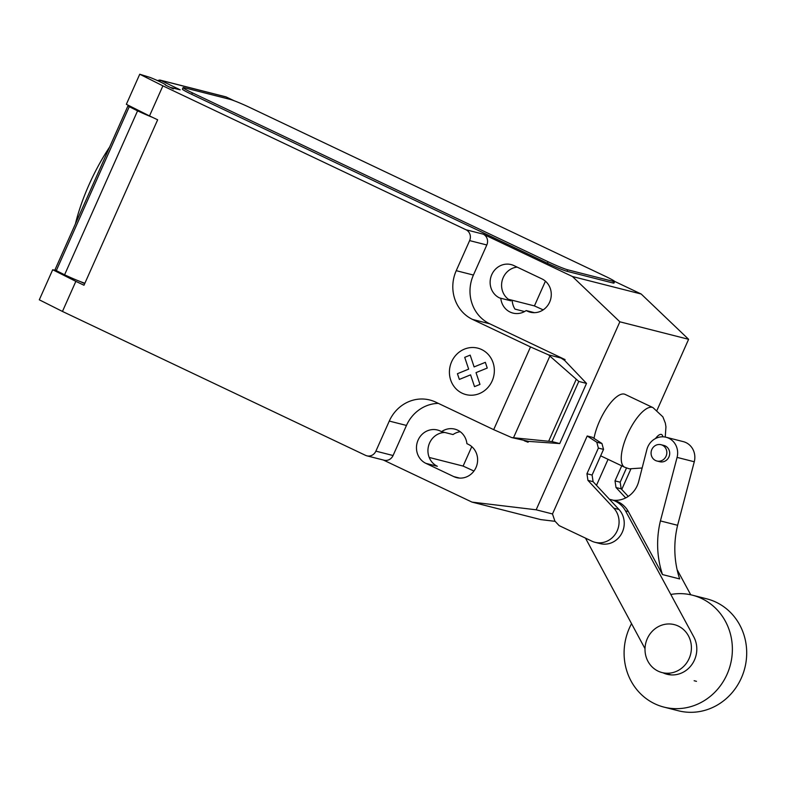 <?xml version="1.0" encoding="UTF-8"?>
<svg xmlns="http://www.w3.org/2000/svg" width="786" height="786" viewBox="0 0 786 786"><rect width="100%" height="100%" fill="white"/><g stroke="black" fill="none" stroke-linecap="round" stroke-linejoin="round"><path stroke-width="1.18" d="M678.249 626.049A24.749 23.099 -75.7 0 0 674.309 624.624A24.749 23.099 -75.7 0 0 646.465 640.757A24.749 23.099 -75.7 0 0 658.167 671.165A24.749 23.099 -75.7 0 0 662.107 672.58A24.749 23.099 -75.7 0 0 689.951 656.448A24.749 23.099 -75.7 0 0 678.249 626.049M596.486 485.326L608.059 459.338M621.726 465.823L615.016 480.885L616.018 487.517L625.685 497.911M628.23 496.418L621.176 488.833L620.174 482.201L615.016 480.885M620.174 482.201L626.501 467.994M621.176 488.833L616.018 487.517M552.489 513.956L587.201 435.984L596.79 442.213L598.372 448.079L586.946 473.742L587.938 480.374L613.797 508.169A20.308 18.962 104.3 0 1 616.401 532.387A20.308 18.962 104.3 0 1 595.022 542.301A20.308 18.962 104.3 0 1 591.043 540.758L559.121 525.608L554.857 521.03L552.489 513.956L536.16 509.8L472.003 502.107L383.381 460.036M595.022 542.301L600.18 543.617A20.308 18.962 -75.7 0 0 621.559 533.704A20.308 18.962 -75.7 0 0 618.955 509.475L593.096 481.69L592.104 475.058L603.53 449.386L601.948 443.52L592.359 437.301L587.201 435.984M601.948 443.52L596.79 442.213M603.53 449.386L598.372 448.079M592.104 475.058L586.946 473.742M593.096 481.69L587.938 480.374M631.551 623.671A57.742 53.9 -75.7 0 0 654.797 703.794A57.742 53.9 -75.7 0 0 663.993 707.115A57.742 53.9 -75.7 0 0 728.966 669.466A57.742 53.9 -75.7 0 0 701.672 598.519A57.742 53.9 -75.7 0 0 692.476 595.198A57.742 53.9 -75.7 0 0 670.802 594.471M692.476 595.198L706.801 598.844A57.742 53.9 104.3 0 1 715.997 602.164A57.742 53.9 104.3 0 1 743.291 673.111A57.742 53.9 104.3 0 1 678.318 710.76L663.993 707.115M651.849 449.484A8.4 7.84 104.3 0 1 661.026 444.719A8.4 7.84 104.3 0 1 666.056 456.234A8.4 7.84 104.3 0 1 656.88 460.999A8.4 7.84 104.3 0 1 655.544 460.517A8.4 7.84 104.3 0 1 651.849 449.484M656.88 460.999L659.749 461.726A8.4 7.84 -75.7 0 0 668.925 456.961A8.4 7.84 -75.7 0 0 663.895 445.446L661.026 444.719M613.237 500.22A24.759 23.108 -75.7 0 0 638.792 481.091L646.849 449.641A16.722 15.612 104.3 0 1 666.106 437.262A16.722 15.612 104.3 0 1 677.08 457.393L660.417 520.922A92.945 86.765 -75.7 0 0 662.49 574.566L628.378 511.607A24.975 23.315 -75.7 0 0 614.21 500.466L611.351 499.739A24.975 23.315 104.3 0 1 625.509 510.871L693.733 636.788A25.162 23.482 104.3 0 1 691.857 664.583A25.162 23.482 104.3 0 1 667.019 674.26A25.162 23.482 104.3 0 1 663.02 672.816M662.49 574.566L679.674 578.938A92.945 86.765 104.3 0 1 677.611 525.294L694.274 461.765A16.722 15.612 -75.7 0 0 683.289 441.634L666.106 437.262M677.611 525.294L660.417 520.922M690.737 594.786L677.11 569.634M645.011 648.676L585.482 538.115M609.533 499.356A24.975 23.315 104.3 0 1 611.351 499.739M665.241 437.065L665.948 426.837L665.339 423.123L662.873 416.845L653.009 407.629L625.106 394.385A32.992 11.633 115.4 0 0 624.339 394.11A32.992 11.633 115.4 0 0 607.195 407.384A32.992 11.633 115.4 0 0 594 438.372M536.16 509.8L619.859 321.808L572.444 276.525L483.184 234.14L466 229.767L162.899 85.851L139.741 74.228L149.929 77.392A10.719 0.698 -156 0 1 159.656 81.597A10.719 0.698 -156 0 1 165.728 85.006A10.719 0.698 -156 0 1 165.404 85.035L173.362 88.926L171.309 87.639L180.181 89.84L160.413 80.251L226.299 97.022A4.127 3.851 -75.7 0 0 225.641 96.786L159.784 80.025L160.413 80.251L159.784 81.656M59.549 272.261A10.719 0.698 24 0 0 65.159 275.208A10.719 0.698 24 0 0 75.672 279.708M549.876 356.078L578.781 381.436L551.998 441.594L511.676 437.566L493.687 429.657L530.511 346.94L548.51 354.85L549.876 356.078L513.513 437.733M548.716 441.123L576.079 379.667M564.495 360.391L564.879 359.507L561.047 358.043L564.653 360.43L586.513 383.411L559.73 443.569L551.998 441.594M586.513 383.411L578.781 381.436M559.73 443.569L528.605 441.388L511.676 437.566M524.223 440.75L528.054 442.223L528.447 441.339M528.605 441.388L528.054 442.223M493.687 429.657L435.719 402.127A37.119 34.653 -75.7 0 0 429.804 399.995A37.119 34.653 -75.7 0 0 389.276 421.07L375.885 451.144A8.253 7.703 104.3 0 1 366.875 455.831A8.253 7.703 104.3 0 1 365.559 455.359L62.458 311.443L75.849 281.359L52.691 269.736L39.3 299.81L62.458 311.443M466 229.767A8.253 7.703 104.3 0 1 469.625 240.604L456.234 270.679A37.119 34.653 -75.7 0 0 472.543 319.421L530.511 346.94M162.899 85.851L149.507 115.925L157.652 119.796L83.994 285.23L75.849 281.359M80.28 281.575L84.692 283.667M52.691 269.736L56.405 270.679M142.276 112.3A11.132 0.717 -156 0 1 136.027 109.372L128.875 105.786A12.37 0.796 -156 0 0 128.03 105.717L55.049 269.647A12.37 0.796 24 0 0 56.297 270.62L64.59 274.786L137.57 110.855L129.277 106.69L56.297 270.62M152.425 117.311A18.147 1.169 -156 0 1 137.57 110.855M64.59 274.786A18.147 1.169 24 0 0 84.898 283.215M129.277 106.69A12.37 0.796 -156 0 1 128.03 105.717M139.741 74.228L126.35 104.302L149.507 115.925M75.387 223.951A94.87 33.444 -64.6 0 1 109.657 147.002M157.505 80.594L159.784 80.025M614.672 281.555L614.004 283.058A16.496 1.071 -156 0 1 612.874 282.97L567.04 271.308L567.708 269.804L613.542 281.467A16.496 1.071 -156 0 0 614.672 281.555A16.496 1.071 -156 0 0 605.328 276.299L249.702 107.446A16.496 1.071 -156 0 0 230.033 99.37L184.199 87.708A16.496 1.071 -156 0 0 183.069 87.619L182.401 89.123A16.496 1.071 -156 0 0 191.745 94.369L192.413 92.866A16.496 1.071 -156 0 1 183.069 87.619M192.413 92.866L548.038 261.728L547.37 263.231L191.745 94.369M567.708 269.804A16.496 1.071 -156 0 1 548.038 261.728M483.184 234.14A8.253 7.703 104.3 0 1 486.809 244.977L473.418 275.051A37.119 34.653 -75.7 0 0 489.737 323.793L564.879 359.507M561.047 358.043L548.51 354.85M564.653 360.43L565.046 359.546M438.342 403.375A37.119 34.653 -75.7 0 0 406.46 425.442L393.069 455.526A8.253 7.703 104.3 0 1 384.059 460.203L366.875 455.831M466.913 443.668A17.734 16.555 -75.7 0 0 454.77 429.117A17.734 16.555 -75.7 0 0 441.575 431.642L440.298 431.033A17.734 16.555 -75.7 0 0 437.468 430.011A17.734 16.555 -75.7 0 0 417.513 441.575A17.734 16.555 -75.7 0 0 425.904 463.367L453.787 476.611A17.734 16.555 -75.7 0 0 456.617 477.633A17.734 16.555 -75.7 0 0 476.571 466.069A17.734 16.555 -75.7 0 0 468.191 444.277L466.913 443.668M500.829 298.542A17.734 16.555 -75.7 0 0 512.973 313.093A17.734 16.555 -75.7 0 0 526.168 310.568L527.445 311.177A17.734 16.555 -75.7 0 0 530.275 312.199A17.734 16.555 -75.7 0 0 550.229 300.635A17.734 16.555 -75.7 0 0 541.839 278.843L513.956 265.599A17.734 16.555 -75.7 0 0 511.126 264.587A17.734 16.555 -75.7 0 0 491.171 276.141A17.734 16.555 -75.7 0 0 499.552 297.933L511.018 300.851A17.734 16.555 104.3 0 1 501.881 281.909A17.734 16.555 104.3 0 1 517.119 267.102M524.586 311.561L514.977 309.114A17.734 16.555 104.3 0 1 512.295 301.46M508.404 299.289L534.421 305.911L543.175 309.871M545.425 281.192L534.421 305.911M471.777 446.625L463.111 466.078L473.958 471.04M526.168 310.568L534.431 312.671M441.575 431.642L453.031 434.56A17.734 16.555 104.3 0 1 460.203 431.71M572.444 276.525L641.199 294.023L614.623 281.398M234.189 100.765L226.299 97.022M567.04 271.308A16.496 1.071 -156 0 1 547.37 263.231M472.003 502.107L540.758 519.605L555.132 521.334M429.205 457.452L463.111 466.078M425.904 463.367L437.36 466.285A17.734 16.555 104.3 0 1 428.37 446.654A17.734 16.555 104.3 0 1 444.778 432.457M641.199 294.023L688.605 339.306L619.859 321.808M621.755 489.462L630.814 469.124M657.076 410.135L688.605 339.306M459.348 379.422L457.432 373.714L468.662 369.135L464.713 357.355L470.166 355.125L474.115 366.915L485.345 362.336L487.251 368.054L476.021 372.623L479.971 384.413L474.528 386.633L470.578 374.853L459.348 379.422M462.148 393.206A23.963 22.372 -75.7 0 0 494.286 368.772A23.963 22.372 -75.7 0 0 459.201 352.118A23.963 22.372 -75.7 0 0 462.148 393.206M618.955 509.475L613.797 508.169M694.274 461.765L677.08 457.393M628.378 511.607L625.509 510.871M653.009 407.629A32.992 11.633 115.4 0 0 652.242 407.354A32.992 11.633 115.4 0 0 627.395 434.52A32.992 11.633 115.4 0 0 624.703 467.238A32.992 11.633 115.4 0 0 624.703 467.248L629.34 468.839L642.152 467.994M662.824 436.81A12.38 4.362 115.4 0 0 661.301 434.422A12.38 4.362 115.4 0 0 655.485 438.539M177.538 89.221L177.842 88.533M486.809 244.977L469.625 240.604M393.069 455.526L375.885 451.144M406.46 425.442L389.276 421.07M489.737 323.793L472.543 319.421M473.418 275.051L456.234 270.679M527.445 311.177L533.242 312.651M453.787 476.611L459.584 478.085M499.552 297.933L511.018 300.851M613.542 281.467L612.874 282.97M696.484 681.334L694.136 680.735M671.224 674.899L662.107 672.58M600.661 455.831L624.703 467.238"/></g></svg>
